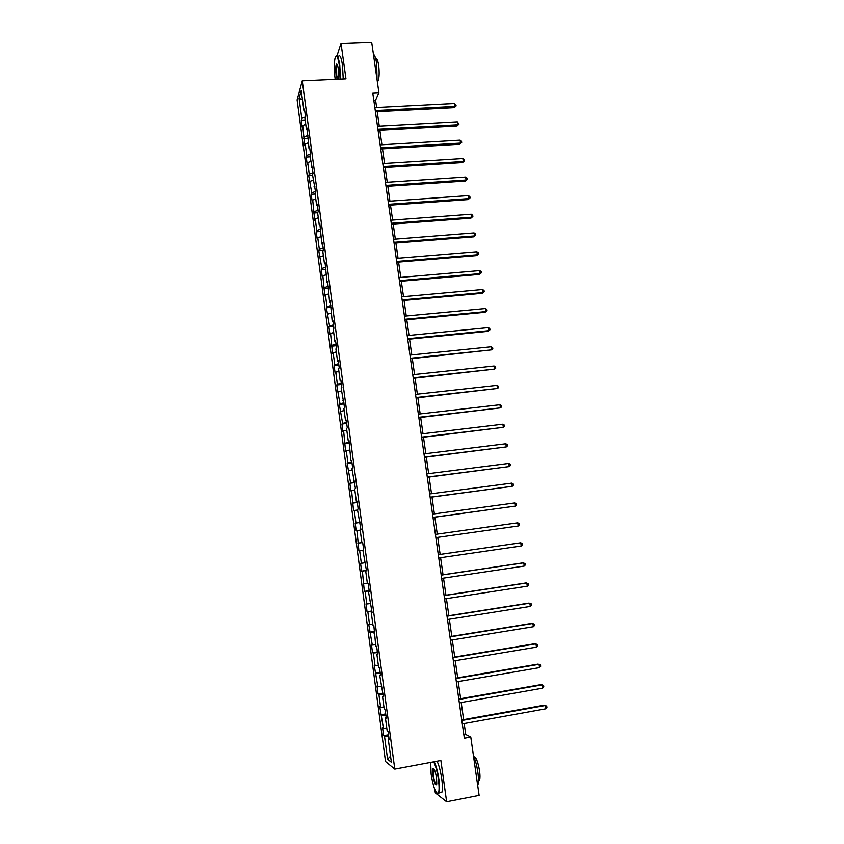 <?xml version="1.0" encoding="UTF-8"?>
<svg xmlns="http://www.w3.org/2000/svg" width="844" height="844" viewBox="0 0 844 844"><rect width="100%" height="100%" fill="white"/><g stroke="black" fill="none" stroke-linecap="round" stroke-linejoin="round"><path stroke-width="1.27" d="M434.86 789.689L435.304 792.917L446.634 801.8L479.118 795.428L470.783 737.044L465.74 734.47L464.189 723.561M297.109 99.909L385.518 761.52L394.792 769.116L302.247 80.866L297.109 99.909M389.021 738.616L388.24 738.922L389.147 739.576L388.05 731.326L387.132 730.714L385.37 717.6L386.278 718.16L385.17 709.952L384.273 709.424L382.522 696.374L383.419 696.838L379.684 675.232L380.56 675.611L379.473 667.477L378.597 667.129L376.867 654.184L377.722 654.48L376.635 646.377L375.78 646.114L373.818 625.362L372.974 625.193L371.244 612.354L372.088 612.48L368.459 591.581L369.282 591.612L368.206 583.615L367.393 583.605L365.684 570.882L366.496 570.839L362.92 550.277L363.711 550.151L362.646 542.217L361.854 542.375L360.166 529.768L360.947 529.557L357.423 509.333L358.194 509.037L357.139 501.178L356.368 501.505L354.691 488.992L355.451 488.613L351.969 468.736L352.718 468.283L351.674 460.476L350.935 460.972L348.952 440.262L348.224 440.832L346.567 428.478L347.285 427.855L346.251 420.122L345.534 420.776L343.888 408.475L344.595 407.779L341.208 388.556L341.904 387.776L340.881 380.106L340.185 380.908L338.549 368.712L339.235 367.868L338.201 360.23L337.526 361.105L335.901 348.962L336.566 348.034L335.543 340.427L334.878 341.387L333.253 329.287L333.918 328.284L332.895 320.709L332.241 321.743L330.257 301.076L329.614 302.184L327.641 281.516L327.008 282.708L325.024 262.051L324.402 263.307L322.809 251.406L323.421 250.109L322.419 242.661L321.807 243.99L319.823 223.343L319.222 224.747L317.639 212.941L318.23 211.496L317.238 204.111L316.658 205.588L315.076 193.835L315.656 192.316L312.523 174.803L313.092 173.21L309.98 155.845L310.539 154.178L309.558 146.888L308.999 148.576L307.016 127.961L306.467 129.723L304.916 118.16L305.454 116.356L304.484 109.119L303.956 110.944L301.213 90.572L299.103 98.337L302.437 99.687M388.24 738.922L391.373 762.269L387.575 759.22L384.505 736.284L383.63 735.662L388.514 734.786M299.103 98.337L301.783 118.403L301.276 120.165L302.226 127.244L302.732 125.513L304.695 145.695L305.212 144.029L306.741 155.465L306.214 157.079L307.174 164.221L307.701 162.618L309.242 174.107L308.704 175.657L311.742 192.812L311.193 194.299L312.153 201.494L312.713 200.039L314.664 220.242L315.234 218.849L316.785 230.475L316.215 231.826L317.186 239.074L317.766 237.744L319.327 249.413L318.737 250.689L321.87 268.434L321.279 269.647L322.25 276.948L322.851 275.766L324.803 296.001L325.415 294.894L326.997 306.71L326.375 307.775L329.571 325.963L328.938 326.955L329.93 334.351L330.563 333.38L332.515 353.636L333.158 352.75L334.762 364.703L334.108 365.547L335.1 373.006L335.764 372.183L337.368 384.189L336.703 384.959L339.984 403.759L339.309 404.455L342.622 423.414L341.936 424.036L342.938 431.579L343.635 430.989L345.576 451.276L346.283 450.759L347.907 462.955L347.2 463.43L350.577 482.852L349.849 483.243L350.872 490.892L351.6 490.533L353.541 510.82L354.28 510.536L355.936 522.9L355.187 523.132L356.221 530.844L356.97 530.633L358.911 550.942L359.671 550.816L361.337 563.275L360.567 563.349L361.612 571.124L362.382 571.071L364.323 591.391L365.114 591.422L366.792 603.987L366.001 603.903L367.045 611.742L367.847 611.858L369.535 624.476L368.722 624.307L372.288 645.048L371.466 644.795L372.521 652.697L373.354 652.982L375.052 665.705L374.219 665.367L377.827 686.457L376.983 686.035L378.049 694.011L378.903 694.454L380.623 707.293L379.758 706.787L383.419 728.214L382.554 727.623L383.63 735.662M376.635 107.547L375.591 100.246L378.893 92.629L372.763 92.924L464.348 738.226L470.783 737.044M386.162 717.316L385.37 717.6M383.419 728.214L386.774 728.066M381.699 715.322L385.866 715.111M383.313 696.11L382.522 696.374M380.623 707.293L383.967 707.103M378.903 694.454L383.06 694.19M380.475 674.989L379.684 675.232M377.827 686.457L381.161 686.225M376.118 673.67L380.264 673.364M377.658 653.963L376.867 654.184M375.052 665.705L378.376 665.441M373.354 652.982L377.479 652.623M374.841 633.032L374.05 633.222M372.288 645.048L375.601 644.742M370.59 632.378L374.704 631.977M372.046 612.185L371.244 612.354M369.535 624.476L372.826 624.138M367.847 611.858L371.94 611.404M369.261 591.422L368.459 591.581M366.792 603.987L370.073 603.608M365.114 591.422L369.187 590.927M366.475 570.755L365.684 570.882M364.059 583.584L367.33 583.172M362.382 571.071L366.454 570.533M361.337 563.275L364.597 562.821M359.671 550.816L362.931 550.341M362.656 542.281L361.854 542.375M358.637 543.04L362.677 542.439M356.97 530.633L360.209 530.127M359.903 521.814L359.111 521.898M355.936 522.9L359.966 522.246M354.28 510.536L357.508 509.998M357.17 501.441L356.368 501.505M353.246 502.834L357.265 502.138M351.6 490.533L354.818 489.953M354.448 481.154L353.647 481.196M350.577 482.852L354.575 482.124M348.931 470.604L352.138 469.992M351.737 460.951L350.935 460.972M347.907 462.955L351.895 462.185M346.283 450.759L349.469 450.105M349.036 440.832L348.224 440.832M345.259 443.142L349.237 442.319M343.635 430.989L346.821 430.313M346.335 420.797L345.534 420.776M342.622 423.414L346.578 422.549M340.997 411.313L344.173 410.595M343.656 400.847L342.854 400.805M339.984 403.759L343.93 402.852M338.37 391.711L341.535 390.962M340.997 380.971L340.185 380.908M337.368 384.189L341.292 383.239M335.764 372.183L338.908 371.402M338.338 361.19L337.526 361.105M334.762 364.703L338.676 363.711M333.158 352.75L336.292 351.927M335.69 341.482L334.878 341.387M332.156 345.291L336.06 344.257M330.563 333.38L333.697 332.536M333.053 321.859L332.241 321.743M329.571 325.963L333.464 324.887M327.989 314.105L331.101 313.219M330.426 302.321L329.614 302.184M326.997 306.71L330.869 305.591M325.415 294.894L328.516 293.986M327.82 282.867L327.008 282.708M324.423 287.53L328.284 286.38M322.851 275.766L325.942 274.827M325.214 263.486L324.402 263.307M321.87 268.434L325.721 267.242M320.298 256.724L323.389 255.743M322.619 244.18L321.807 243.99M319.327 249.413L323.157 248.189M317.766 237.744L320.836 236.742M320.045 224.958L319.222 224.747M316.785 230.475L320.614 229.199M315.234 218.849L318.293 217.815M317.471 205.82L316.658 205.588M314.263 211.612L318.072 210.304M312.713 200.039L315.762 198.962M314.907 186.756L314.095 186.503M311.742 192.812L315.54 191.472M310.202 181.291L313.251 180.194M312.364 167.766L311.541 167.502M309.242 174.107L313.029 172.714M307.701 162.618L310.74 161.489M309.822 148.86L308.999 148.576M306.741 155.465L310.518 154.041M305.212 144.029L308.239 142.868M307.29 130.029L306.467 129.723M304.262 136.897L307.912 135.483M302.732 125.513L305.75 124.321M304.768 111.271L303.956 110.944M301.783 118.403L305.264 117.021M302.247 80.866L345.966 78.893L341.018 43.361L336.978 55.883M341.018 43.361L371.698 42.2L378.893 92.629M446.634 801.8L440.874 760.486L394.792 769.116M463.63 719.668L461.193 702.514M460.655 698.695L458.218 681.562M457.691 677.827L455.254 660.704M454.737 657.033L452.3 639.931M451.793 636.334L449.356 619.243M448.86 615.719L446.434 598.639M445.948 595.199L443.522 578.129M443.037 574.753L440.61 557.705M440.146 554.402L437.73 537.375M437.266 534.104L434.85 517.182M434.386 513.869L431.991 497.063M431.516 493.708L429.153 477.039M428.668 473.632L426.315 457.089M425.819 453.639L423.488 437.224M422.992 433.742L420.681 417.442M420.175 413.919L417.875 397.746M417.369 394.169L415.09 378.123M414.573 374.514L412.315 358.594M411.798 354.934L409.551 339.13M409.023 335.437L406.797 319.749M406.259 316.015L404.054 300.453M403.516 296.677L401.322 281.231M400.773 277.412L398.6 262.094M398.051 258.232L395.889 243.03M395.33 239.126L393.188 224.04M392.629 220.105L390.498 205.134M389.939 201.157L387.829 186.292M387.259 182.283L385.159 167.534M384.579 163.483L382.501 148.85M381.921 144.767L379.863 130.25M379.272 126.115L377.226 111.714M387.575 759.22L390.55 756.161M384.505 736.284L388.683 736.116M373.808 100.33L375.591 100.246M463.873 734.818L465.74 734.47M301.276 120.165L305.159 119.953M303.745 138.585L307.627 138.363M306.214 157.079L310.117 156.847M308.704 175.657L312.607 175.404M311.193 194.299L315.107 194.036M313.704 213.026L317.724 212.73M316.215 231.826L320.498 231.499M318.737 250.689L323.315 250.33M321.279 269.647L325.984 269.247M323.822 288.669L328.538 288.258M326.375 307.775L331.101 307.343M328.938 326.955L333.675 326.501M331.523 346.209L336.26 345.734M334.108 365.547L338.855 365.062M336.703 384.959L341.461 384.453M339.309 404.455L344.078 403.928M341.936 424.036L346.705 423.488M344.563 443.691L349.342 443.121M347.2 463.43L351.99 462.839M349.849 483.243L354.649 482.631M352.518 503.151L357.318 502.518M355.187 523.132L359.998 522.478M357.877 543.198L362.688 542.523M361.612 571.124L366.433 570.417M364.323 591.391L369.155 590.663M367.045 611.742L371.887 610.993M369.777 632.177L374.63 631.407M372.521 652.697L377.384 651.906M375.285 673.312L380.148 672.499M378.049 694.011L382.923 693.167M380.834 714.794L385.708 713.929M375.443 111.809L454.272 107.694L455.022 106.471L375.274 110.606M454.578 103.548L456.193 105.89L455.022 106.471L454.578 103.548L374.852 107.642M456.193 105.89L454.272 107.694M340.079 79.157L339.351 65.378C337.874 56.516 336.429 54.153 335.015 58.289C334.034 63.363 334.045 70.031 335.047 78.281L335.205 79.378M335.933 56.305C337.315 54.712 338.602 57.677 339.773 65.199L340.533 79.136M337.146 79.294L336.102 75.116C335.479 69.335 335.638 65.663 336.577 64.102C337.21 63.912 337.769 65.442 338.254 68.67L338.096 79.252M337.167 64.439L336.714 64.798C336.049 66.876 335.975 70.263 336.513 74.947L337.779 79.262M373.428 54.322C374.725 54.955 375.802 58.057 376.656 63.638L377.078 79.937M375.738 58.88C376.878 58.162 377.859 60.346 378.671 65.41C379.494 72.658 379.272 77.88 378.007 81.056L377.321 81.636M338.465 56.453C339.9 54.364 341.229 57.244 342.474 65.083L343.223 79.02M430.693 762.396L431.126 774.191C433.257 786.935 435.578 793.36 438.078 793.444C439.281 791.82 439.397 787.167 438.416 779.476C437.234 771.595 435.652 765.708 433.679 761.837M434.217 761.731C436.179 765.793 437.741 771.711 438.901 779.466C439.756 786.028 439.798 790.533 439.017 792.98L438.553 793.782L437.255 793.55M436.559 778.126L436.781 784.055C435.673 786.355 434.386 783.496 432.909 775.478C432.423 771.659 432.487 769.348 433.088 768.525C434.312 768.515 435.472 771.711 436.559 778.126M433.837 768.768L433.383 775.478C434.365 781.386 435.451 784.445 436.633 784.667M473.463 755.844C475.362 760.001 476.818 765.402 477.82 772.028C478.696 778.527 478.653 783.01 477.725 785.479L477.693 785.479M473.885 756.773C475.984 756.762 477.862 761.415 479.529 770.73C480.162 775.404 480.13 778.622 479.445 780.405L478.442 781.111M433.721 769.148L433.679 768.599M437.044 761.204C439.017 765.265 440.589 771.173 441.76 778.928C442.615 785.479 442.646 789.973 441.855 792.432L439.903 792.811M378.07 130.345L457.026 125.925L457.775 124.754L377.912 129.195M457.332 121.821L458.946 124.142L457.775 124.754L457.332 121.821L377.479 126.22M458.946 124.142L457.026 125.925M380.718 148.955L459.78 144.24L460.539 143.1L380.56 147.869M460.086 140.157L461.531 141.286L461.71 142.467L460.539 143.1L460.086 140.157L380.127 144.873M461.71 142.467L459.78 144.24M383.366 167.65L462.544 162.607L463.314 161.52L383.218 166.606M462.86 158.566L464.305 159.685L464.485 160.866L463.314 161.52L462.86 158.566L382.786 163.599M464.485 160.866L462.544 162.607M386.024 186.418L465.318 181.059L466.099 180.025L385.887 185.416M465.645 177.05L467.091 178.158L467.27 179.339L466.099 180.025L465.645 177.05L385.455 182.399M467.27 179.339L465.318 181.059M388.704 205.261L468.114 199.585L468.895 198.593L388.567 204.311M468.441 195.608L469.886 196.694L470.066 197.886L468.895 198.593L468.441 195.608L388.134 201.283M470.066 197.886L468.114 199.585M391.384 224.177L470.91 218.185L471.701 217.235L391.257 223.28M471.247 214.239L472.693 215.315L472.872 216.507L471.701 217.235L471.247 214.239L390.825 220.231M472.872 216.507L470.91 218.185M394.085 243.167L473.716 236.858L474.518 235.951L393.969 242.323M474.064 232.944L475.51 233.999L475.689 235.202L474.518 235.951L474.064 232.944L393.536 239.274M475.689 235.202L473.716 236.858M396.796 262.241L476.543 255.605L477.356 254.751L396.68 261.45M476.902 251.734L478.337 252.767L478.516 253.97L477.356 254.751L476.902 251.734L396.247 258.38M478.516 253.97L476.543 255.605M399.507 281.39L479.371 274.427L480.194 273.614L399.402 280.651M479.74 270.586L481.175 271.61L481.365 272.812L480.194 273.614L479.74 270.586L398.969 277.57M481.365 272.812L479.371 274.427M402.24 300.622L482.219 293.322L483.053 292.562L402.145 299.936M482.589 289.524L484.034 290.526L484.213 291.739L483.053 292.562L482.589 289.524L401.702 296.835M484.213 291.739L482.219 293.322M404.983 319.929L485.078 312.291L485.912 311.584L404.888 319.296M485.458 308.535L486.893 309.516L487.083 310.74L485.912 311.584L485.458 308.535L404.445 316.183M487.083 310.74L485.078 312.291M407.726 339.309L487.948 331.344L488.792 330.679L407.652 338.729M488.328 327.62L489.773 328.58L489.953 329.814L488.792 330.679L488.328 327.62L407.209 335.606M489.953 329.814L487.948 331.344M410.49 358.774L491.683 349.859L410.416 358.257M491.219 346.778L492.653 347.728L492.843 348.962L491.683 349.859L491.219 346.778L409.973 355.113M413.265 378.323L494.584 369.113L413.201 377.848M494.109 366.022L495.555 366.95L495.744 368.184L494.584 369.113L494.109 366.022L412.758 374.704M416.05 397.946L497.496 388.451L415.997 397.535M497.021 385.339L498.466 386.257L498.656 387.501L497.496 388.451L497.021 385.339L415.543 394.37M418.856 417.653L500.418 407.863L418.803 417.295M499.943 404.74L501.389 405.637L501.579 406.882L500.418 407.863L499.943 404.74L418.35 414.119M421.662 437.445L503.351 427.349L421.62 437.139M502.876 424.216L504.322 425.102L504.512 426.347L503.351 427.349L502.876 424.216L421.167 433.953M424.479 457.321L506.305 446.919L424.448 457.068M505.83 443.775L507.265 444.64L507.455 445.896L506.305 446.919L505.83 443.775L423.994 453.872M427.317 477.271L509.259 466.574L427.286 477.082M508.784 463.419L510.23 464.253L510.42 465.519L509.259 466.574L508.784 463.419L426.832 473.864M430.155 497.306L512.234 486.302L430.134 497.179M511.759 483.137L513.194 483.96L513.384 485.226L512.234 486.302L511.759 483.137L429.68 493.951M433.014 517.435L515.22 506.115L433.004 517.351M514.734 502.94L516.18 503.741L516.37 505.007L515.22 506.115L514.734 502.94L432.539 514.112M517.731 522.816L519.176 523.596L519.366 524.873L518.216 526.012L435.873 537.617L518.216 526.012L517.731 522.816L435.42 534.368M438.3 554.698L520.737 542.776L521.223 545.984L438.764 557.968M438.3 554.666L520.737 542.776L522.183 543.547L522.373 544.823L521.223 545.984M441.201 575.123L523.765 562.832L524.251 566.05L441.665 578.404M441.19 575.028L522.795 562.885L525.2 563.57L525.39 564.858L524.251 566.05M444.113 595.632L526.793 582.961L527.278 586.19L444.577 598.923M444.092 595.484L525.823 582.961L528.228 583.679L528.428 584.976L527.278 586.19M447.035 616.226L529.842 603.175L530.327 606.425L447.51 619.528M447.003 616.014L528.85 603.112L531.277 603.882L531.477 605.18L530.327 606.425M449.968 636.904L532.891 623.473L533.387 626.733L450.443 640.227M449.936 636.64L531.899 623.357L534.336 624.159L534.537 625.457L533.387 626.733M452.922 657.676L535.961 643.856L536.457 647.126L453.397 661.01M452.869 657.339L534.959 643.687L537.406 644.521L537.607 645.829L536.457 647.126M455.876 678.534L539.052 664.323L539.548 667.615L456.351 681.889M455.823 678.143L538.039 664.101L540.487 664.966L540.688 666.285L539.548 667.615M458.851 699.486L542.143 684.874L542.639 688.176L459.326 702.852M458.788 699.022L541.12 684.6L543.589 685.497L543.779 686.826L542.639 688.176M461.837 720.523L545.256 705.521L545.751 708.833L462.322 723.899M461.763 719.995L544.222 705.183L546.69 706.122L546.891 707.451L545.751 708.833M336.714 64.798L337.336 64.766M377.247 81.087L378.007 81.056M441.855 792.432L439.017 792.98M433.331 769.222L434.059 769.084M478.453 780.594L479.445 780.405"/></g></svg>

